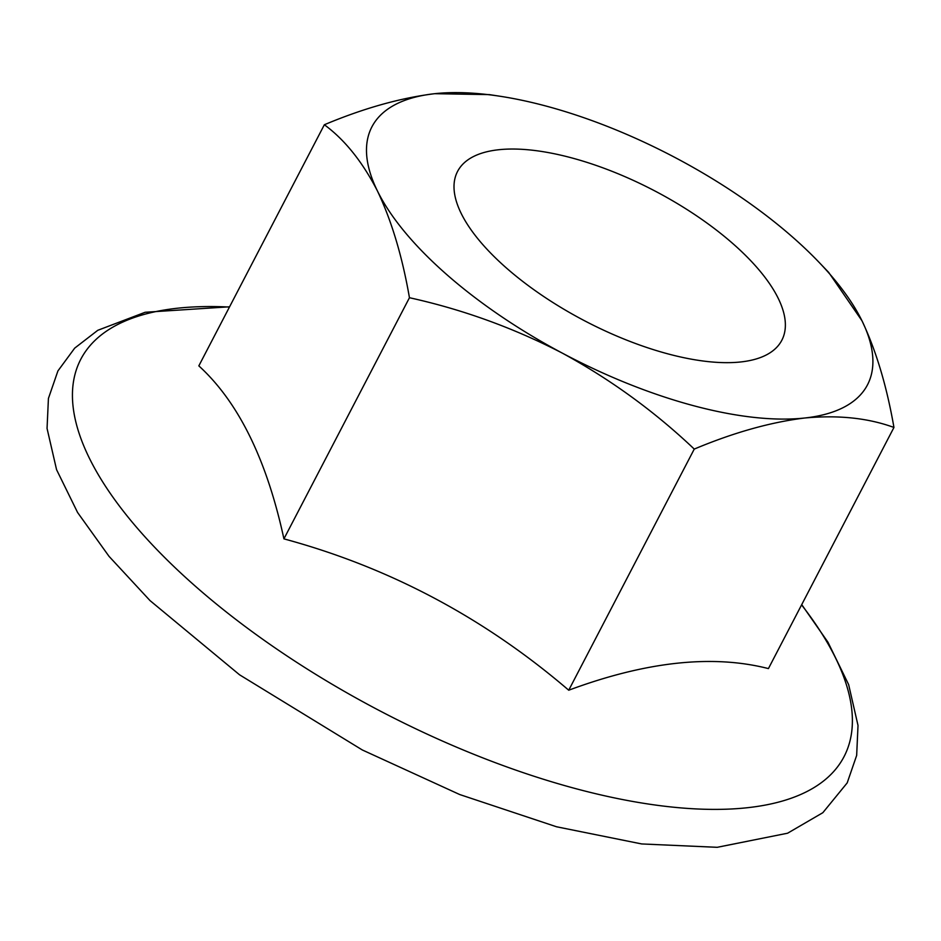 <?xml version="1.0" encoding="UTF-8"?>
<svg xmlns="http://www.w3.org/2000/svg" width="941" height="941" viewBox="0 0 941 941"><rect width="100%" height="100%" fill="white"/><g stroke="black" fill="none" stroke-linecap="round" stroke-linejoin="round"><path stroke-width="1.41" d="M667.922 353.875A182.789 73.798 27.5 0 0 781.83 340.254A182.789 73.798 27.5 0 0 571.469 157.829A182.789 73.798 27.5 0 0 457.549 171.45A182.789 73.798 27.5 0 0 667.922 353.875M324.351 124.741C344.853 139.844 362.544 161.934 377.447 190.988A279.359 112.791 -152.5 0 1 434.742 93.688A279.359 112.791 -152.5 0 1 499.73 96.205L489.32 94.618L434.742 93.688C400.419 97.911 363.614 108.274 324.351 124.741L198.833 365.873C238.391 401.972 266.762 459.631 283.923 538.864C389.386 567.399 484.321 617.849 568.729 690.212C646.02 661.511 712.584 654.313 768.421 668.592L893.95 427.449C886.751 386.092 876.083 350.511 861.944 320.716L828.68 272.396L819.27 262.551A279.359 112.791 -152.5 0 1 861.944 320.716A279.359 112.791 -152.5 0 1 804.637 418.016C838.407 414.875 868.167 418.027 893.95 427.449M694.258 449.08C733.604 432.578 770.397 422.227 804.637 418.016A279.359 112.791 -152.5 0 1 562.389 353.157C610.662 379.505 654.618 411.476 694.258 449.08L568.729 690.212M409.453 297.721C462.701 309.471 513.68 327.939 562.389 353.157A279.359 112.791 -152.5 0 1 377.447 190.988C391.597 220.782 402.266 256.364 409.453 297.721L283.923 538.864M499.73 96.205A279.359 112.791 -152.5 0 1 676.991 158.547A279.359 112.791 -152.5 0 1 819.27 262.551M229.439 307.06A430.26 173.72 27.5 0 0 114.332 499.153A430.26 173.72 27.5 0 0 575.927 788.699A430.26 173.72 27.5 0 0 801.579 604.898M801.72 604.616L827.962 642.209L848.641 684.601L858.016 725.476L856.663 755.411L847.194 782.888L822.846 812.695L787.605 833.208L717.207 847.312L641.703 843.948L556.496 826.763L459.702 794.533L362.309 749.965L239.543 674.791L150.007 600.581L109.015 556.331L77.585 512.492L56.566 469.677L47.05 428.414L48.426 398.431L57.919 370.93L74.692 348.135L97.782 330.303L145.161 312.271L229.592 306.79"/></g></svg>
